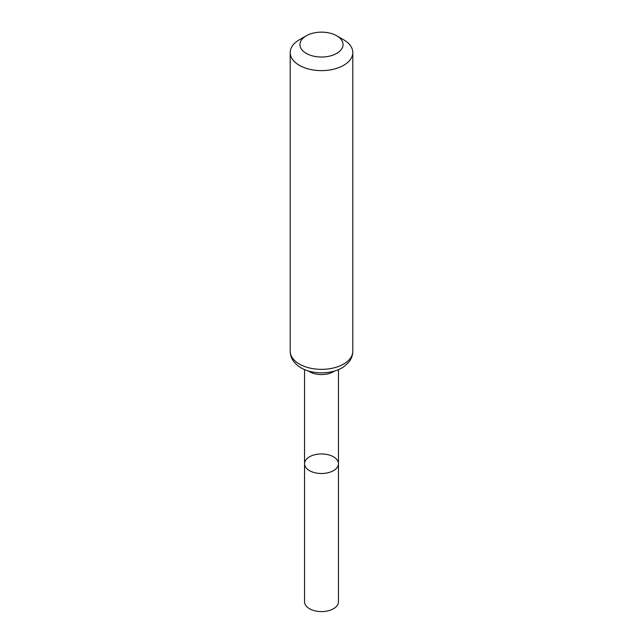 <?xml version="1.0" encoding="UTF-8"?>
<svg xmlns="http://www.w3.org/2000/svg" width="643" height="643" viewBox="0 0 643 643"><rect width="100%" height="100%" fill="white"/><g stroke="black" fill="none" stroke-linecap="round" stroke-linejoin="round"><path stroke-width="0.96" d="M304.549 463.724A16.951 9.79 0 0 0 321.5 473.513A16.951 9.79 0 0 0 338.451 463.724A16.951 9.79 180 0 1 327.986 472.766A16.951 9.79 180 0 1 309.508 470.644A16.951 9.79 180 0 1 304.549 463.724A16.951 9.79 180 0 1 321.5 453.934A16.951 9.79 180 0 1 338.451 463.724L338.451 601.808A16.951 9.79 0 0 1 327.986 610.85A16.951 9.79 0 0 1 309.508 608.728A16.951 9.79 0 0 1 304.549 601.808L304.549 369.596M343.635 39.778L336.739 35.791A21.549 12.442 180 0 1 336.739 35.791A21.549 12.442 180 0 1 336.731 53.385A21.549 12.442 180 0 1 306.269 53.385A21.549 12.442 180 0 1 306.261 35.791A21.549 12.442 180 0 1 336.731 35.791L343.635 39.778A31.298 18.068 180 0 1 352.798 52.557A31.298 18.068 180 0 1 321.5 70.626A31.298 18.068 180 0 1 290.202 52.557A31.298 18.068 180 0 1 299.365 39.778L306.261 35.791M334.577 371.003A16.951 9.79 180 0 1 308.423 371.003M352.798 351.271A31.298 18.068 180 0 1 321.5 369.347A31.298 18.068 180 0 1 290.202 351.271C290.266 355.491 291.737 359.268 294.615 362.612L297.05 365.031C300.908 368.254 305.666 370.497 311.333 371.767C325.575 374.708 338.226 371.043 344.174 366.422L348.337 362.668C351.247 359.308 352.734 355.515 352.798 351.271L352.798 52.557M338.451 369.596L338.451 463.724M290.202 52.557L290.202 351.271"/></g></svg>
